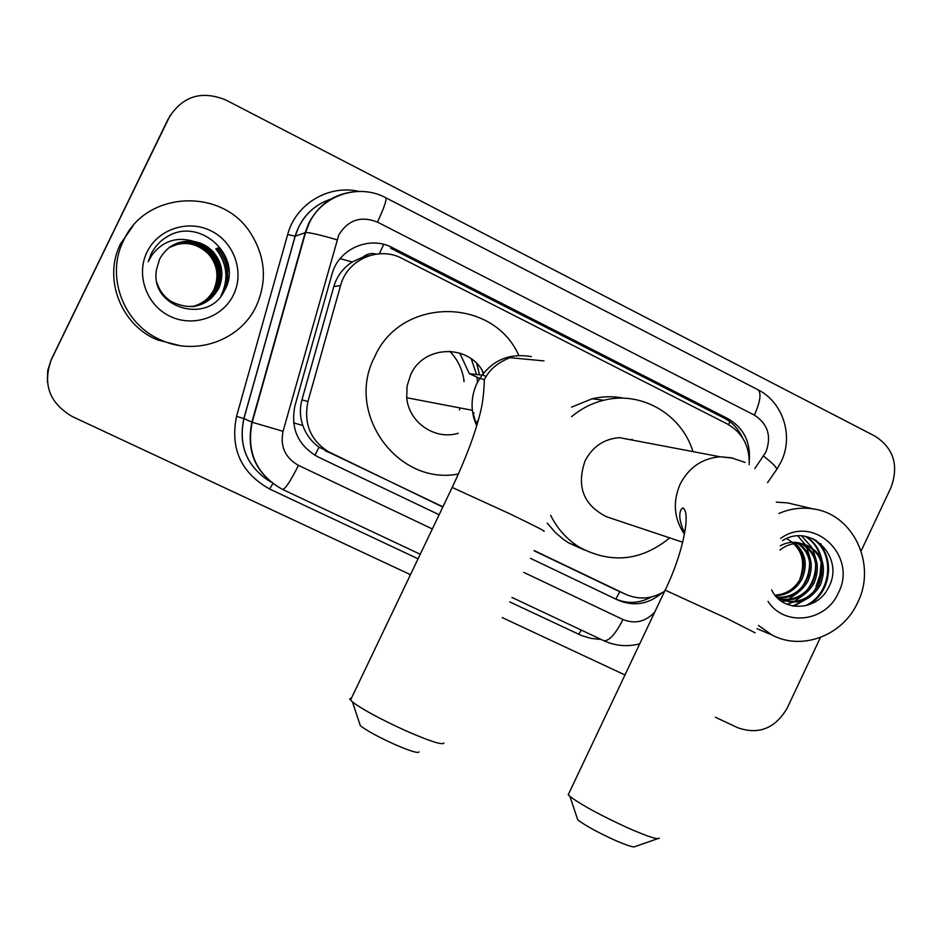 <?xml version="1.0" encoding="UTF-8"?>
<svg xmlns="http://www.w3.org/2000/svg" width="942" height="942" viewBox="0 0 942 942"><rect width="100%" height="100%" fill="white"/><g stroke="black" fill="none" stroke-linecap="round" stroke-linejoin="round"><path stroke-width="1.41" d="M376.27 254.093C371.372 252.821 366.98 253.798 363.082 257.001L352.237 261.994C343.112 267.94 336.977 276.112 333.845 286.509L301.935 399.844C299.627 408.475 299.933 417.023 302.853 425.501C306.032 434.45 311.425 441.68 319.055 447.179L442.811 507.067M476.758 363.588L479.537 374.822M363.082 257.001L369.57 255.588M534.114 550.764L615.102 589.492M749.173 464.677C749.844 446.32 742.543 432.743 727.271 423.947L401.998 258.414C378.814 245.768 347.139 259.615 340.58 285.556L307.94 401.504C303.289 424.536 311.048 441.822 331.219 453.385L442.917 506.843M534.22 550.552L625.5 594.237C638.853 600.089 651.888 599.1 664.605 591.27M463.829 381.498L463.959 380.262M749.314 460.214C750.55 441.527 743.403 427.668 727.895 418.648L392.508 247.699C369.629 235.206 338.378 248.829 331.925 274.381L294.94 405.79C290.36 428.48 298.025 445.519 317.937 456.905L439.137 514.756M392.508 247.699L390.565 248.146L724.268 418.166C732.393 422.428 738.398 428.834 742.284 437.406M820.706 543.652L822.319 547.844M820.411 637.487L787.171 708.137C775.254 728.413 758.852 734.972 737.963 727.813L715.331 717.227M410.477 574.679L72.122 416.47C49.396 403.011 42.461 384.077 51.327 359.691L168.795 117.997C182.371 96.178 201.341 90.161 225.703 99.934L875.33 436.311C893.758 448.474 898.962 465.548 890.979 487.544L861.129 550.952M624.97 674.978L502.286 617.611M47.371 382.005L47.736 370.489L51.268 359.514L170.231 115.289M815.737 540.166L816.184 541.085L815.737 540.166M821.188 562.197L820.023 574.785L815.972 586.807L820.023 574.785L821.188 562.197M530.499 558.359L618.011 600.136C633.954 606.778 648.697 604.305 662.238 592.718M651.311 596.992C639.677 603.363 627.867 604.069 615.88 599.124M51.327 359.691L168.795 117.997M51.268 359.514L168.112 119.128M364.154 257.684L362.905 257.048M778.893 513.496C790.15 508.621 801.642 507.102 813.393 508.951C853.476 514.273 876.896 564.552 857.679 602.515C843.019 635.438 801.995 651.205 771.922 634.955L758.487 625.5M776.326 502.157L787.536 502.887L795.083 504.653M782.661 600.195C798.062 603.999 810.085 598.829 818.739 584.688C825.84 565.718 821.035 552.224 804.315 544.193M776.161 596.557L782.472 600.125C798.498 604.999 811.109 600.019 820.294 585.206C827.535 565.377 822.225 551.706 804.397 544.217L801.736 543.699C793.753 542.71 786.464 544.841 779.894 550.081M779.788 598.865C793.929 600.925 804.845 595.521 812.546 582.639C819.304 565.494 815.501 552.483 801.159 543.616M780.494 599.23C794.954 601.702 806.152 596.345 814.088 583.145C820.929 565.565 816.891 552.424 801.96 543.734M777.079 597.204C789.879 597.781 799.676 592.259 806.458 580.625C812.793 565.176 809.932 552.777 797.874 543.428M777.739 597.652C790.88 598.582 800.959 593.071 807.965 581.132C814.418 565.259 811.333 552.695 798.698 543.44M775.031 595.203C786.252 594.331 794.73 588.809 800.453 578.647C806.328 564.847 804.35 553.178 794.518 543.652M775.478 595.756C787.112 595.238 795.931 589.692 801.948 579.142C807.942 564.929 805.751 553.06 795.366 543.558M771.675 589.975C782.378 612.877 816.949 610.958 828.018 588.409C846.01 558.076 810.862 522.41 782.543 540.626M780.624 538.412C813.97 514.002 857.879 556.11 838.333 592.977C825.969 621.932 784.439 627.137 768.001 601.373M780.259 545.771C787.371 541.956 794.53 541.261 801.736 543.699M786.488 538.447C801.595 547.455 806.093 560.973 799.946 578.989M782.307 601.832L784.839 600.972M785.051 600.89L787.1 600.03M788.525 599.347L798.227 592.388M808.048 576.951L808.707 574.903M809.837 557.264L806.576 547.114M805.963 545.924L805.127 544.464M805.08 544.394L797.933 536.045M787.006 604.305L792.87 602.221M794.283 601.549L803.879 594.779M812.722 582.286L815.619 573.36M815.819 558.677L812.557 548.727M811.957 547.561L801.772 536.045M793.87 606.236L809.625 597.181M818.033 585.983L822.083 573.49M821.907 560.113C819.846 549.893 814.606 542.062 806.187 536.61M807.824 605.141C833.164 592.235 835.507 552.542 813.335 538.93M800.959 588.267C806.87 580.672 809.743 571.876 809.578 561.879M806.54 590.811C812.887 582.874 815.913 573.643 815.595 563.104M792.799 606.059L806.376 599.065M812.216 593.378C819.01 585.1 822.178 575.432 821.707 564.376M820.47 556.981C818.033 548.22 813.064 541.391 805.563 536.493M805.186 605.836C832.257 593.837 835.389 552.036 812.004 538.353M657.657 838.686L635.12 846.54C634.131 847.765 627.278 845.61 614.573 840.076C597.134 832.08 584.852 825.322 577.729 819.799L576.928 817.409M569.062 792.999L568.226 794.765L569.922 796.402C580.978 804.727 600.195 815.183 627.596 827.794C647.484 836.52 658.046 839.958 659.306 838.121M636.286 440.844L619.436 437.641C603.975 438.901 592.518 446.649 585.053 460.921C576.28 486.472 583.451 505.089 606.554 516.769L608.32 517.358M632.011 439.243L632.647 440.149M571.57 416.694C581.143 408.651 591.882 403.164 603.775 400.268C641.278 390.6 681.784 414.315 692.959 451.607M571.547 407.121L592.2 398.772C602.845 396.264 613.466 396.087 624.051 398.242M669.727 537.882C641.514 560.867 611.558 564.07 579.883 547.479C567.155 539.695 557.405 528.968 550.634 515.274M584.487 550.034L568.827 542.969L563.587 539.495L555.521 532.713L547.184 523.116M419.072 751.916C418.06 753.529 409.852 750.998 394.451 744.321C378.366 736.997 366.991 730.804 360.339 725.74L359.397 722.914M351.531 697.987L349.659 698.823L352.496 702.014C362.835 709.667 380.639 719.276 405.931 730.815C430.023 741.33 442.681 745.381 443.906 742.979M483.552 372.95C469.658 343.795 423.653 344.654 410.665 374.751L407.085 385.973L406.72 397.736C408.769 422.522 435.086 440.479 458.248 433.249M471.294 358.855L476.511 374.504M477.005 377.295L477.559 382.111M449.723 351.236C457.871 359.714 462.675 369.806 464.123 381.545M460.238 407.968L459.355 409.923M458.413 473.991C397.913 486.025 344.784 413.326 374.622 356.947C400.739 296.706 492.937 296.789 518.783 355.381M475.628 423.229L478.3 420.391M473.991 412.796L473.072 414.621M481.892 375.081L469.375 373.738L459.743 353.05M482.127 370.477L483.058 373.562M483.482 375.246L485.024 376.011M479.69 378.331L469.375 373.738M484.4 379.626L479.761 378.343M123.59 240.528C145.421 190.955 221.853 187.128 250.478 232.968C265.42 256.554 267.363 280.893 256.306 305.973C240.728 339.932 196.654 356.182 161.647 340.309C123.908 325.049 105.104 276.442 123.59 240.528M179.31 345.49L157.302 339.862C120.906 325.143 102.796 278.326 120.6 243.719L132.928 226.068M193.816 306.48C205.015 304.443 213.175 298.532 218.309 288.723C223.96 275.3 222.1 263.03 212.739 251.914C199.998 240.057 186.163 238.126 171.232 246.109M156.914 282.494C159.316 290.536 164.132 296.907 171.362 301.593C191.285 311.072 207.052 306.751 218.697 288.641C224.349 275.182 222.489 262.889 213.116 251.75C207.97 246.298 201.694 242.883 194.276 241.505C178.733 239.786 167.158 245.674 159.587 259.168L156.631 269.094C148.601 307.728 208.476 325.426 224.361 290.784C243.978 257.943 201.647 217.131 168.642 235.783C160.811 240.151 154.912 246.321 150.967 254.305L148.188 261.746L152.027 254.905C163.013 240.811 177.096 236.336 194.276 241.505M193.157 306.562C203.978 304.384 211.856 298.555 216.79 289.064C222.383 275.747 220.534 263.583 211.255 252.574C198.856 240.999 185.327 238.962 170.667 246.474M193.322 306.539C204.237 304.396 212.185 298.543 217.166 288.982C222.771 275.641 220.923 263.454 211.62 252.409C199.139 240.763 185.539 238.75 170.808 246.38M192.498 306.633C202.942 304.313 210.537 298.567 215.294 289.394C220.84 276.194 219.003 264.137 209.807 253.221C197.738 241.917 184.514 239.798 170.125 246.851M192.663 306.609C203.201 304.337 210.867 298.567 215.659 289.312C221.217 276.088 219.392 264.007 210.16 253.057C197.808 241.529 184.338 239.527 169.748 247.051M191.85 306.68C201.929 304.254 209.254 298.59 213.822 289.724C219.309 276.642 217.496 264.678 208.37 253.857C196.631 242.824 183.702 240.61 169.584 247.228M192.015 306.668C202.189 304.266 209.571 298.59 214.187 289.641C219.698 276.524 217.873 264.549 208.724 253.704C196.913 242.6 183.902 240.41 169.713 247.134M176.048 244.908L169.195 247.522M233.534 294.74C222.748 317.501 193.004 327.651 169.843 316.206C146.528 305.102 135.695 274.946 147.011 252.079C157.985 229.036 188.188 219.192 211.149 230.92C234.287 242.306 244.661 272.156 233.534 294.74M195.618 245.085C205.521 248.535 212.551 255.058 216.707 264.643M221.441 295.293C229.083 278.726 227.269 263.195 215.989 248.712M226.315 286.603C229.66 272.026 226.716 259.168 217.484 248.029L217.296 248.123C226.869 259.757 229.671 273.062 225.715 288.04M228.882 268.647C227.469 260.416 224.172 253.316 219.003 247.346L218.815 247.428C224.667 254.21 228.082 262.323 229.047 271.767M220.875 296.035C228.941 279.338 227.257 263.595 215.812 248.794M169.124 235.547L164.155 238.609M340.109 258.626L352.237 261.994M728.649 424.689L729.838 421.639M615.797 599.088L619.812 591.647M314.911 455.304L319.055 447.179M293.61 422.876L302.853 425.501M379.402 253.763L383.688 244.355M613.831 588.915L625.5 594.237M325.202 450.782L331.219 453.385M301.935 399.844L307.94 401.504M333.845 286.509L340.58 285.556M724.268 418.166L727.895 418.648M754.825 468.61L765.952 451.936C771.686 436.146 767.836 423.876 754.377 415.116L377.436 222.088C360.927 215.612 348.034 219.922 338.755 235.029L283.059 431.306C279.998 446.426 285.132 457.777 298.461 465.36L432.343 528.957M781.295 461.403C793.8 435.746 782.884 401.975 757.757 389.635C761.583 392.79 760.453 401.28 754.377 415.116M298.461 465.36C290.89 480.573 285.626 488.615 282.647 489.475L282.459 489.393C256.059 474.497 245.874 452.078 251.891 422.122L305.196 232.603L308.764 223.172C320.056 202.212 337.495 191.638 361.092 191.426M332.255 198.668C317.089 203.354 305.867 212.845 298.626 227.152L295.187 236.218L305.573 232.521C310.295 232.58 320.763 235.005 336.953 239.798M601.196 639.477L591.246 638.441L581.673 635.614L509.763 601.914M418.071 558.806L269.624 489.016C241.081 472.931 230.048 448.722 236.536 416.376L287.675 234.499C295.647 204.014 328.687 184.22 358.973 191.426M757.757 389.635L385.714 197.726C358.926 183.125 322.329 195.076 309.235 223.089L305.573 232.521L252.209 422.252L243.919 418.554C238.196 445.943 247.098 467.055 270.601 481.892M287.675 234.499L295.187 236.218L243.919 418.554L236.536 416.376M523.811 572.406L622.968 619.518C634.943 624.275 645.541 621.791 654.761 612.064M272.827 483.623L269.624 489.016M581.332 630.127L578.623 634.284M420.238 554.261L282.647 489.475C256.365 474.615 246.215 452.207 252.209 422.252L283.059 431.306M622.968 619.518C615.562 634.001 609.203 641.078 603.904 640.748L603.504 640.572M385.714 197.726C386.927 199.598 384.171 207.723 377.436 222.088M763.55 456.081C774.018 464.288 778.245 468.998 776.208 470.188L767.553 482.622M816.325 540.508L816.879 541.685M821.671 564.246L820.294 575.88L816.455 586.972M755.143 632.847L726.553 618.293L665.146 590.128M733.441 458.248L720.171 456.776C702.214 458.283 688.873 467.42 680.136 484.188C672.529 502.027 673.966 518.724 684.457 534.267M543.522 531.017C547.49 532.36 536.139 526.578 509.492 513.661L452.184 487.45M531.323 356.641C507.397 352.591 489.298 361.434 477.029 383.182C472.978 391.79 471.424 400.821 472.354 410.288L476.664 425.996M270.625 481.915C247.051 467.079 238.126 445.943 243.848 418.519L295.105 236.23C301.099 217.119 313.533 204.567 332.42 198.574M511.895 597.428L603.904 640.748C615.444 645.976 627.372 647.013 639.7 643.857M780.977 462.086L776.856 469.257M813.393 508.951L787.536 502.887M771.922 634.955L757.062 628.703M577.729 819.799L569.922 796.402M684.681 533.031C674.331 511.388 683.633 506.278 683.374 508.327C690.945 513.743 682.349 555.191 665.288 589.833L568.226 794.765M619.436 437.641L720.171 456.776L731.133 457.753L745.063 462.416M603.775 400.268L592.2 398.772M579.883 547.479L568.827 542.969M606.554 516.769L682.714 542.227M360.339 725.74L352.496 702.014M543.993 360.916L509.952 357.666C497.352 362.788 488.816 370.182 484.353 379.838C483.929 393.473 482.492 404.766 480.055 413.726C474.756 434.721 465.525 459.178 452.348 487.096L350.483 700.165M406.72 397.736L472.354 410.288C473.567 416.187 472.519 415.54 476.723 425.796M161.647 340.309L157.302 339.862"/></g></svg>
